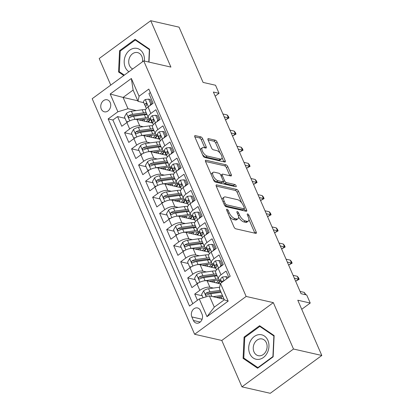 <?xml version="1.0" encoding="UTF-8"?>
<svg xmlns="http://www.w3.org/2000/svg" width="414" height="414" viewBox="0 0 414 414"><rect width="100%" height="100%" fill="white"/><g stroke="black" fill="none" stroke-linecap="round" stroke-linejoin="round"><path stroke-width="0.62" d="M226.97 209.225A1.325 0.585 53.7 0 0 226.67 209.261A1.325 0.585 53.7 0 0 226.675 210.152L233.988 226.981A1.894 0.838 53.7 0 0 235.789 228.818L255.795 233.377A1.894 0.838 53.7 0 0 256.23 233.32A1.894 0.838 53.7 0 0 256.219 232.047L248.902 215.218A1.325 0.585 53.7 0 0 247.644 213.934A1.325 0.585 53.7 0 0 247.344 213.976A1.325 0.585 53.7 0 0 247.349 214.866L248.296 217.045A6.055 2.681 53.7 0 1 248.317 221.112A6.055 2.681 53.7 0 1 246.941 221.299L245.274 220.921A6.055 2.681 53.7 0 1 239.515 215.042L238.567 212.863A1.325 0.585 53.7 0 0 237.305 211.58A1.325 0.585 53.7 0 0 237.005 211.621A1.325 0.585 53.7 0 0 237.01 212.511L237.957 214.685A6.055 2.681 53.7 0 1 237.983 218.758A6.055 2.681 53.7 0 1 236.606 218.944L234.935 218.566A6.055 2.681 53.7 0 1 229.175 212.687L228.228 210.509A1.325 0.585 53.7 0 0 226.97 209.225M101.285 109.068A6.169 4.921 -77.2 0 0 104.375 111.811A6.169 4.921 -77.2 0 0 109.591 109.213A6.169 4.921 -77.2 0 0 110.202 102.527A6.169 4.921 -77.2 0 0 107.117 99.784A6.169 4.921 -77.2 0 0 101.901 102.382A6.169 4.921 -77.2 0 0 101.285 109.068M202.679 138.737A1.894 0.838 53.7 0 0 200.878 136.899L195.268 135.621A1.894 0.838 53.7 0 0 194.834 135.678A1.894 0.838 53.7 0 0 194.844 136.951L202.969 155.638A1.894 0.838 53.7 0 0 204.77 157.475L224.776 162.034A1.894 0.838 53.7 0 0 225.206 161.977A1.894 0.838 53.7 0 0 225.2 160.704L217.076 142.018A1.894 0.838 53.7 0 0 215.275 140.18L208.496 138.633A1.894 0.838 53.7 0 0 208.061 138.69A1.894 0.838 53.7 0 0 208.071 139.963L211.549 147.964A1.894 0.838 53.7 0 0 213.35 149.801L216.708 150.567A5.061 2.241 53.7 0 1 221.009 154.469A5.061 2.241 53.7 0 1 221.547 158.883A5.061 2.241 53.7 0 1 220.393 159.038L207.223 156.037A5.061 2.241 53.7 0 1 202.922 152.135A5.061 2.241 53.7 0 1 202.389 147.72A5.061 2.241 53.7 0 1 203.538 147.565L205.732 148.062A1.894 0.838 53.7 0 0 206.167 148.005A1.894 0.838 53.7 0 0 206.156 146.732L202.679 138.737L201.287 139.756A1.894 0.838 53.7 0 0 199.486 137.919L194.803 136.853M293.5 349.023L273.328 302.639L221.79 340.463L241.957 386.847L293.5 349.023L321.807 355.476L297.78 300.217L310.236 303.053L306.727 294.991L301.066 293.697L213.376 92.027L219.037 93.316L215.534 85.248L203.077 82.412L179.05 27.153L150.737 20.7L99.2 58.524L110.755 85.093M273.328 302.639L246.154 296.445L143.73 60.889L170.91 67.084L150.737 20.7M216.682 184.872A1.894 0.838 53.7 0 0 216.253 184.929A1.894 0.838 53.7 0 0 216.258 186.202L224.383 204.889A1.894 0.838 53.7 0 0 226.184 206.726L246.19 211.285A1.894 0.838 53.7 0 0 246.62 211.228A1.894 0.838 53.7 0 0 246.615 209.955L238.49 191.268A1.894 0.838 53.7 0 0 236.689 189.431L216.682 184.872L216.067 185.322M213.676 180.261L205.551 161.574A1.894 0.838 53.7 0 1 205.546 160.306A1.894 0.838 53.7 0 1 205.975 160.244L225.982 164.803A1.894 0.838 53.7 0 1 227.783 166.64L231.26 174.641A1.894 0.838 53.7 0 1 231.266 175.909A1.894 0.838 53.7 0 1 230.836 175.971L222.722 174.118A1.894 0.838 53.7 0 0 222.292 174.18A1.894 0.838 53.7 0 0 222.297 175.453L224.605 180.758A1.894 0.838 53.7 0 0 226.406 182.595L234.852 184.52A1.325 0.585 53.7 0 1 235.98 185.539A1.325 0.585 53.7 0 1 236.12 186.693A1.325 0.585 53.7 0 1 235.814 186.735L215.477 182.098A1.894 0.838 53.7 0 1 213.676 180.261M321.807 355.476L270.27 393.3L241.957 386.847M125.033 118.29L117.571 116.588L121.778 126.27L126.865 122.539L129.67 128.992A7.711 3.146 -23.5 0 1 139.772 125.934L143.249 126.725M132.05 134.426L124.583 132.723L128.795 142.406L133.877 138.674L136.687 145.128A7.711 3.146 -23.5 0 1 146.784 142.069L150.266 142.861M139.068 150.556L131.6 148.859L135.808 158.536L140.895 154.805L143.699 161.258A7.711 3.146 -23.5 0 1 153.801 158.205L157.279 158.997M146.08 166.692L138.618 164.989L142.825 174.672L147.907 170.941L150.717 177.394A7.711 3.146 -23.5 0 1 160.818 174.335L164.296 175.127M153.097 182.828L145.63 181.125L149.842 190.807L154.924 187.076L157.729 193.529A7.711 3.146 -23.5 0 1 167.83 190.471L171.308 191.263M160.109 198.958L152.647 197.261L156.854 206.938L161.941 203.207L164.746 209.66A7.711 3.146 -23.5 0 1 174.848 206.607L178.325 207.398M167.127 215.094L159.659 213.391L163.872 223.074L168.953 219.342L171.763 225.796A7.711 3.146 -23.5 0 1 181.86 222.737L185.343 223.529M174.144 231.229L166.676 229.527L170.884 239.209L175.971 235.473L178.776 241.931A7.711 3.146 -23.5 0 1 188.877 238.873L192.355 239.665M181.156 247.36L173.694 245.662L177.901 255.34L182.983 251.608L185.793 258.062A7.711 3.146 -23.5 0 1 195.894 255.003L199.372 255.8M188.173 263.495L180.706 261.793L184.918 271.475L190 267.744L192.805 274.197A7.711 3.146 -23.5 0 1 202.907 271.139L206.384 271.931M195.185 279.631L187.723 277.929L191.93 287.606L197.017 283.875A7.711 3.146 -23.5 0 1 207.119 280.821L220.357 283.838M228.782 277.271L226.08 271.061L220.993 274.792A7.711 3.146 -23.5 0 0 218.452 278.896A7.711 3.146 -23.5 0 0 219.953 279.911L220.931 280.138M218.452 278.896L215.647 272.443A7.711 3.146 -23.5 0 1 218.188 268.339L223.275 264.608L219.063 254.926L213.981 258.657A7.711 3.146 -23.5 0 0 211.44 262.766A7.711 3.146 -23.5 0 0 212.936 263.78L213.914 264.003M211.44 262.766L208.635 256.313A7.711 3.146 156.5 0 1 211.171 252.204L216.258 248.472L212.051 238.79L206.964 242.526A7.711 3.146 -23.5 0 0 204.423 246.63A7.711 3.146 -23.5 0 0 205.924 247.644L206.902 247.867M204.423 246.63L201.618 240.177A7.711 3.146 156.5 0 1 204.159 236.068L209.241 232.337L205.033 222.66L199.952 226.391A7.711 3.146 -23.5 0 0 197.411 230.494A7.711 3.146 -23.5 0 0 198.906 231.509L199.884 231.736M197.411 230.494L194.601 224.041A7.711 3.146 156.5 0 1 197.142 219.937L202.229 216.206L198.016 206.524L192.934 210.255A7.711 3.146 -23.5 0 0 190.393 214.364A7.711 3.146 -23.5 0 0 191.889 215.378L192.872 215.601M190.393 214.364L187.589 207.911A7.711 3.146 156.5 0 1 190.129 203.802L195.211 200.071L191.004 190.393L185.917 194.125A7.711 3.146 -23.5 0 0 183.376 198.228A7.711 3.146 -23.5 0 0 184.877 199.243L185.855 199.465M183.376 198.228L180.571 191.775A7.711 3.146 156.5 0 1 183.112 187.666L188.199 183.935L183.987 174.258L178.905 177.989A7.711 3.146 -23.5 0 0 176.364 182.093A7.711 3.146 -23.5 0 0 177.86 183.112L178.838 183.335M176.364 182.093L173.559 175.639A7.711 3.146 156.5 0 1 176.1 171.536L181.182 167.805L176.975 158.122L171.888 161.853A7.711 3.146 -23.5 0 0 169.347 165.962A7.711 3.146 -23.5 0 0 170.847 166.977L171.826 167.199M169.347 165.962L166.542 159.509A7.711 3.146 156.5 0 1 169.083 155.4L174.165 151.669L169.957 141.992L164.875 145.723A7.711 3.146 -23.5 0 0 162.335 149.827A7.711 3.146 -23.5 0 0 163.83 150.841L164.808 151.063M162.335 149.827L159.525 143.373A7.711 3.146 156.5 0 1 162.065 139.27L167.152 135.533L162.94 125.856L157.858 129.587A7.711 3.146 -23.5 0 0 155.317 133.691A7.711 3.146 -23.5 0 0 156.818 134.71L157.796 134.933M155.317 133.691L152.512 127.238A7.711 3.146 156.5 0 1 155.053 123.134L160.135 119.403L155.928 109.72L150.841 113.452A7.711 3.146 -23.5 0 0 148.3 117.56A7.711 3.146 -23.5 0 0 149.801 118.575L150.779 118.797M126.865 122.539A7.711 3.146 156.5 0 1 136.967 119.48L152.694 123.067M133.877 138.674A7.711 3.146 156.5 0 1 143.979 135.616L159.711 139.202M140.895 154.805A7.711 3.146 156.5 0 1 150.996 151.747L166.723 155.333M147.907 170.941A7.711 3.146 156.5 0 1 158.008 167.882L173.74 171.468M154.924 187.076A7.711 3.146 156.5 0 1 165.026 184.018L180.758 187.599M161.941 203.207A7.711 3.146 156.5 0 1 172.043 200.148L187.77 203.735M168.953 219.342A7.711 3.146 156.5 0 1 179.055 216.284L194.787 219.87M175.971 235.473A7.711 3.146 156.5 0 1 186.072 232.42L201.799 236.001M182.983 251.608A7.711 3.146 156.5 0 1 193.084 248.55L208.816 252.136M190 267.744A7.711 3.146 156.5 0 1 200.102 264.686L215.834 268.272M202.032 314.143L200.49 310.593A5.977 4.766 -77.2 0 0 197.499 307.938A5.977 4.766 -77.2 0 0 192.443 310.453A5.977 4.766 -77.2 0 0 191.853 316.933L193.395 320.483A5.977 4.766 -77.2 0 0 196.386 323.137A5.977 4.766 -77.2 0 0 201.437 320.622A5.977 4.766 -77.2 0 0 202.032 314.143M246.154 296.445L194.616 334.269L92.193 98.718L143.73 60.889M117.571 116.588L112.903 120.013L108.147 118.932L189.524 306.081L199.274 298.929L209.375 295.87L224.062 299.219M108.147 118.932L117.897 111.775L110.181 94.025L131.357 78.489L139.073 96.234L148.823 89.077L230.2 276.231L220.45 283.388L228.166 301.133L206.99 316.674L199.274 298.929M202.203 295.762L194.735 294.064L199.822 290.328A7.711 3.146 -23.5 0 1 209.924 287.275L213.401 288.066M150.329 92.545L148.911 93.59L153.123 103.267L148.036 106.998A7.711 3.146 156.5 0 0 145.495 111.107L148.3 117.56M187.723 277.929L192.805 274.197M180.706 261.793L185.793 258.062M173.694 245.662L178.776 241.931M166.676 229.527L171.763 225.796M159.659 213.391L164.746 209.66M152.647 197.261L157.729 193.529M145.63 181.125L150.717 177.394M138.618 164.989L143.699 161.258M131.6 148.859L136.687 145.128M124.583 132.723L129.67 128.992M112.903 120.013L192.774 303.7M194.735 294.064L197.437 300.274M137.774 100.768L123.087 97.425L127.998 108.716L136.237 110.595M209.375 295.87L214.286 307.162L224.316 299.803L219.404 288.511L220.45 283.388M221.79 340.463L194.616 334.269M215.171 96.151L219.037 93.316M301.728 309.299L310.236 303.053M143.761 102.662L138.028 101.358L133.117 90.061L123.087 97.425L110.181 94.025M139.073 96.234L138.028 101.358M127.998 108.716L117.897 111.775M214.286 307.162L206.99 316.674M224.316 299.803L228.166 301.133M131.357 78.489L133.117 90.061M274.13 335.573L259.599 325.699L244.079 337.089L243.085 358.353L257.617 368.227L273.142 356.837L274.13 335.573M149.009 62.095L149.609 49.194L135.083 39.32L119.558 50.715L118.57 71.979L123.791 75.529M244.824 358.752L243.085 358.353M244.969 337.291L244.079 337.089M120.448 50.917L119.558 50.715M120.303 72.372L118.57 71.979M229.377 216.372A6.055 2.681 53.7 0 0 233.543 219.586L234.935 218.566M237.983 218.758L236.591 219.777A6.055 2.681 53.7 0 1 235.209 219.969L233.543 219.586M238.578 216.993A6.055 2.681 53.7 0 0 243.882 221.94L245.274 220.921M248.317 221.112L246.925 222.137A6.055 2.681 53.7 0 1 245.549 222.323L243.882 221.94M254.869 233.165A1.894 0.838 53.7 0 0 254.827 233.066L248.917 219.482M241.709 202.901L237.098 192.287A1.894 0.838 53.7 0 0 235.297 190.45L216.217 186.103M245.259 211.073A1.894 0.838 53.7 0 0 245.223 210.974L244.265 208.78M225.185 203.502A1.325 0.585 53.7 0 0 226.442 204.785L244.006 208.791A1.325 0.585 53.7 0 0 244.307 208.749A1.325 0.585 53.7 0 0 244.301 207.859L243.303 205.561A6.055 2.681 53.7 0 0 237.543 199.683L225.537 196.95A6.055 2.681 53.7 0 0 224.16 197.136A6.055 2.681 53.7 0 0 224.186 201.204L225.185 203.502L224.119 204.283M224.916 205.768A1.325 0.585 53.7 0 0 225.05 205.81L226.442 204.785M244.307 208.749L242.914 209.769A1.325 0.585 53.7 0 1 242.609 209.81L225.05 205.81M224.16 197.136L222.768 198.156A6.055 2.681 53.7 0 0 222.168 199.786M205.51 161.481L224.59 165.828L225.982 164.803M229.905 175.759A1.894 0.838 53.7 0 0 229.863 175.66L226.386 167.665A1.894 0.838 53.7 0 0 224.59 165.828M222.292 174.18L220.9 175.2A1.894 0.838 53.7 0 0 220.822 175.277M223.136 181.596L223.213 181.777A1.894 0.838 53.7 0 0 225.014 183.614L233.46 185.539L234.852 184.52M234.51 186.435A1.325 0.585 53.7 0 0 233.46 185.539M214.302 172.203A5.061 2.241 53.7 0 0 213.148 172.359A5.061 2.241 53.7 0 0 213.686 176.773A5.061 2.241 53.7 0 0 217.987 180.675L222.628 181.73A1.894 0.838 53.7 0 0 223.058 181.674A1.894 0.838 53.7 0 0 223.048 180.4L220.745 175.096A1.894 0.838 53.7 0 0 218.944 173.259L214.302 172.203M213.148 172.359L211.756 173.378A5.061 2.241 53.7 0 0 211.254 174.692M213.158 179.071A5.061 2.241 53.7 0 0 216.594 181.694L217.987 180.675M223.058 181.674L221.666 182.693A1.894 0.838 53.7 0 1 221.231 182.755L216.594 181.694M204.806 147.85A1.894 0.838 53.7 0 0 204.764 147.757L201.287 139.756M202.389 147.72L200.992 148.74A5.061 2.241 53.7 0 0 200.49 149.94M202.503 154.572A5.061 2.241 53.7 0 0 205.83 157.056L207.223 156.037M221.547 158.883L220.155 159.902A5.061 2.241 53.7 0 1 219.001 160.058L205.83 157.056M220.036 153.051L215.678 143.037A1.894 0.838 53.7 0 0 213.883 141.2L208.03 139.87M223.845 161.822A1.894 0.838 53.7 0 0 223.803 161.724L222.049 157.682M216.232 297.433L221.94 296.636A12.239 4.999 -23.5 0 1 222.892 296.527M212.956 296.683L222.39 295.368M203.077 297.775L201.608 294.39L203.693 290.731A5.108 2.086 -23.5 0 1 208.573 288.739L219.389 287.228A14.744 6.024 -23.5 0 1 219.674 287.192M220.905 296.781A6.07 2.479 156.5 0 0 219.523 298.183M220.212 290.369L209.903 291.808A5.108 2.086 156.5 0 0 206.208 293.065L207.838 293.433A2.603 1.061 -23.5 0 1 208.946 293.143L219.767 291.632A12.239 4.999 -23.5 0 1 220.719 291.528M223.788 298.587A12.239 4.999 -23.5 0 1 223.27 299.037M206.208 293.065L205.68 293.635L205.711 294.716L206.265 295.135L207.052 295.001A5.108 2.086 -23.5 0 1 210.747 293.743L221.055 292.305M226.774 278.746L225.842 276.604L222.359 277.033A5.108 2.086 156.5 0 0 220.745 279.704A5.108 2.086 156.5 0 0 220.781 279.781M227.783 278.006L227.317 276.94L225.842 276.604M223.751 280.966L222.784 280.899A5.108 2.086 156.5 0 0 222.013 282.239M305.268 294.654L304.29 292.403L300.088 291.446M304.29 292.403L305.925 294.804M249.782 353.659A12.529 9.998 -77.2 0 0 263.397 357.499A12.529 9.998 -77.2 0 0 267.889 340.37A12.529 9.998 -77.2 0 0 254.274 336.525A12.529 9.998 -77.2 0 0 249.782 353.659M253.979 351.869A8.575 6.847 -77.2 0 0 258.269 355.683A8.575 6.847 -77.2 0 0 265.524 352.071A8.575 6.847 -77.2 0 0 266.373 342.771A8.575 6.847 -77.2 0 0 262.083 338.957A8.575 6.847 -77.2 0 0 254.827 342.569A8.575 6.847 -77.2 0 0 253.979 351.869M259.795 326.408L273.877 335.977L272.914 356.578L257.875 367.616L243.794 358.053L244.757 337.446L259.795 326.408L261.079 326.703M258.315 367.715L257.875 367.616M144.367 61.034A12.529 9.998 -77.2 0 0 134.897 48.231A12.529 9.998 -77.2 0 0 124.655 58.048A12.529 9.998 -77.2 0 0 128.93 71.751M142.452 61.831A8.575 6.847 -77.2 0 0 137.562 52.583A8.575 6.847 -77.2 0 0 136.051 52.449A8.575 6.847 -77.2 0 0 128.925 59.694A8.575 6.847 -77.2 0 0 132.734 68.967M124.345 75.12L119.279 71.674L120.236 51.072L135.274 40.034L149.356 49.602L148.776 62.043M136.558 40.329L135.274 40.034M204.247 280.827A5.108 2.086 -23.5 0 1 205.065 280.671L215.88 279.165A14.744 6.024 -23.5 0 1 218.488 278.974M209.215 281.297L214.923 280.501A12.239 4.999 -23.5 0 1 221.474 282.157A12.239 4.999 -23.5 0 1 221.599 282.545M197.788 283.347L196.697 283.098L194.59 278.26L196.676 274.601A5.108 2.086 -23.5 0 1 201.556 272.609L212.377 271.098A14.744 6.024 -23.5 0 1 215.782 270.927M213.893 280.645A6.07 2.479 156.5 0 0 212.511 282.048M196.697 283.098L198.596 282.86M216.31 273.97A14.744 6.024 156.5 0 0 213.707 274.161L202.891 275.672A5.108 2.086 156.5 0 0 199.191 276.93L198.663 277.499L198.694 278.581L199.248 279L200.034 278.865A5.108 2.086 -23.5 0 1 203.729 277.608L214.55 276.097A14.744 6.024 -23.5 0 1 217.153 275.905M217.733 283.238A14.744 6.024 156.5 0 0 220.134 280.894M218.576 283.43A12.239 4.999 156.5 0 0 220.165 280.904M199.191 276.93L200.821 277.302A2.603 1.061 -23.5 0 1 201.934 277.013L212.749 275.501A12.239 4.999 -23.5 0 1 217.003 275.564M218.571 280.449A12.239 4.999 -23.5 0 1 216.253 282.902M197.235 264.696A5.108 2.086 -23.5 0 1 198.047 264.541L208.868 263.03A14.744 6.024 -23.5 0 1 211.476 262.838M202.203 265.167L207.911 264.37A12.239 4.999 -23.5 0 1 214.462 266.021A12.239 4.999 -23.5 0 1 214.442 267.956M190.776 267.211L189.679 266.963L187.578 262.124L189.659 258.465A5.108 2.086 -23.5 0 1 194.544 256.473L205.36 254.962A14.744 6.024 -23.5 0 1 208.77 254.796M206.876 264.51A6.07 2.479 156.5 0 0 205.494 265.917M189.679 266.963L191.584 266.73M209.298 257.834A14.744 6.024 156.5 0 0 206.695 258.025L195.874 259.537A5.108 2.086 156.5 0 0 192.179 260.794L191.646 261.369L191.682 262.445L192.236 262.869L193.022 262.73A5.108 2.086 -23.5 0 1 196.717 261.472L207.533 259.966A14.744 6.024 -23.5 0 1 210.136 259.775M210.721 267.108A14.744 6.024 156.5 0 0 213.122 264.758M211.559 267.299A12.239 4.999 156.5 0 0 213.148 264.774M192.179 260.794L193.809 261.167A2.603 1.061 -23.5 0 1 194.916 260.877L205.737 259.366A12.239 4.999 -23.5 0 1 209.991 259.428M211.554 264.313A12.239 4.999 -23.5 0 1 209.241 266.766M190.217 248.56A5.108 2.086 -23.5 0 1 191.035 248.405L201.851 246.894A14.744 6.024 -23.5 0 1 204.459 246.703M195.185 249.031L200.893 248.234A12.239 4.999 -23.5 0 1 207.445 249.89A12.239 4.999 -23.5 0 1 207.424 251.821M183.759 251.081L182.667 250.832L180.561 245.988L182.646 242.33A5.108 2.086 -23.5 0 1 187.526 240.337L198.342 238.826A14.744 6.024 -23.5 0 1 201.753 238.661M199.858 248.379A6.07 2.479 156.5 0 0 198.477 249.782M182.667 250.832L184.566 250.594M202.28 241.704A14.744 6.024 156.5 0 0 199.677 241.895L188.862 243.406A5.108 2.086 156.5 0 0 185.161 244.664L184.634 245.233L184.665 246.314L185.218 246.734L186.005 246.599A5.108 2.086 -23.5 0 1 189.7 245.342L200.521 243.83A14.744 6.024 -23.5 0 1 203.124 243.639M203.704 250.972A14.744 6.024 156.5 0 0 206.105 248.628M204.547 251.163A12.239 4.999 156.5 0 0 206.131 248.638M185.161 244.664L186.792 245.031A2.603 1.061 -23.5 0 1 187.904 244.741L198.72 243.23A12.239 4.999 -23.5 0 1 202.974 243.297M204.542 248.177A12.239 4.999 -23.5 0 1 202.223 250.636M183.2 232.425A5.108 2.086 -23.5 0 1 184.018 232.27L194.839 230.764A14.744 6.024 -23.5 0 1 197.442 230.572M188.173 232.896L193.881 232.099A12.239 4.999 -23.5 0 1 200.428 233.755A12.239 4.999 -23.5 0 1 200.412 235.685M176.742 234.945L175.65 234.697L173.544 229.858L175.629 226.199A5.108 2.086 -23.5 0 1 180.509 224.207L191.33 222.696A14.744 6.024 -23.5 0 1 194.735 222.525M192.846 232.244A6.07 2.479 156.5 0 0 191.465 233.646M175.65 234.697L177.549 234.459M195.268 225.568A14.744 6.024 156.5 0 0 192.66 225.759L181.844 227.27A5.108 2.086 156.5 0 0 178.149 228.528L177.616 229.097L177.653 230.179L178.206 230.598L178.988 230.463A5.108 2.086 -23.5 0 1 182.688 229.206L193.504 227.695A14.744 6.024 -23.5 0 1 196.107 227.503M196.691 234.836A14.744 6.024 156.5 0 0 199.093 232.492M197.53 235.028A12.239 4.999 156.5 0 0 199.118 232.502M178.149 228.528L179.779 228.901A2.603 1.061 -23.5 0 1 180.887 228.611L191.703 227.1A12.239 4.999 -23.5 0 1 195.957 227.162M197.525 232.047A12.239 4.999 -23.5 0 1 195.211 234.5M219.937 267.051L220.931 265.312L218.83 260.468L215.342 260.903A5.108 2.086 156.5 0 0 213.727 263.568A5.108 2.086 156.5 0 0 213.764 263.646M222.271 265.343L220.3 260.804L218.83 260.468M215.942 268.65A5.108 2.086 -23.5 0 1 215.901 268.572A5.108 2.086 -23.5 0 1 216.61 266.699L216.848 264.991L216.341 264.582L215.772 264.763A5.108 2.086 156.5 0 0 215.063 266.637A5.108 2.086 156.5 0 0 215.099 266.714L215.844 268.039M295.498 280.894L296.031 281.018L298.535 279.176L294.338 278.218M297.273 276.273L298.468 277.659L299.172 279.274L298.535 279.176L297.273 276.273L293.071 275.315M299.172 279.274L296.031 281.018M220.931 265.312L221.987 265.55M212.925 250.92L213.919 249.176L211.813 244.338L208.325 244.767A5.108 2.086 156.5 0 0 206.71 247.437A5.108 2.086 156.5 0 0 206.752 247.515M215.259 249.207L213.288 244.669L211.813 244.338M208.925 252.514A5.108 2.086 -23.5 0 1 208.889 252.436A5.108 2.086 -23.5 0 1 209.598 250.568L209.831 248.855L209.324 248.447L208.754 248.633A5.108 2.086 156.5 0 0 208.045 250.501A5.108 2.086 156.5 0 0 208.082 250.579L208.827 251.903M288.486 264.763L289.013 264.882L291.523 263.04L287.321 262.083M290.261 260.137L291.456 261.529L292.155 263.138L291.523 263.04L290.261 260.137L286.058 259.18M292.155 263.138L289.013 264.882M213.919 249.176L214.975 249.414M205.908 234.785L206.902 233.041L204.801 228.202L201.313 228.631A5.108 2.086 156.5 0 0 199.698 231.302A5.108 2.086 156.5 0 0 199.734 231.379M208.242 233.072L206.27 228.538L204.801 228.202M201.908 236.378A5.108 2.086 -23.5 0 1 201.872 236.306A5.108 2.086 -23.5 0 1 202.581 234.433L202.813 232.725L202.311 232.311L201.737 232.497A5.108 2.086 156.5 0 0 201.028 234.365A5.108 2.086 156.5 0 0 201.069 234.443L201.809 235.773M281.468 248.628L282.001 248.747L284.506 246.91L280.304 245.952M283.243 244.001L284.439 245.393L285.142 247.008L284.506 246.91L283.243 244.001L279.041 243.044M285.142 247.008L282.001 248.747M206.902 233.041L207.957 233.284M198.896 218.649L199.89 216.91L197.783 212.066L194.295 212.501A5.108 2.086 156.5 0 0 192.681 215.166A5.108 2.086 156.5 0 0 192.722 215.244M201.23 216.941L199.253 212.403L197.783 212.066M194.896 220.248A5.108 2.086 -23.5 0 1 194.859 220.17A5.108 2.086 -23.5 0 1 195.563 218.297L195.801 216.589L195.294 216.18L194.725 216.362A5.108 2.086 156.5 0 0 194.016 218.235A5.108 2.086 156.5 0 0 194.052 218.313L194.797 219.637M274.456 232.492L274.984 232.616L277.494 230.774L273.292 229.817M276.231 227.871L277.427 229.258L278.125 230.872L277.494 230.774L276.231 227.871L272.029 226.913M278.125 230.872L274.984 232.616M199.89 216.91L200.94 217.148M176.188 216.294A5.108 2.086 -23.5 0 1 177.006 216.139L187.821 214.628A14.744 6.024 -23.5 0 1 190.43 214.436M181.156 216.765L186.864 215.968A12.239 4.999 -23.5 0 1 193.416 217.624A12.239 4.999 -23.5 0 1 193.395 219.555M169.73 218.809L168.633 218.561L166.531 213.722L168.617 210.064A5.108 2.086 -23.5 0 1 173.497 208.071L184.313 206.56A14.744 6.024 -23.5 0 1 187.723 206.395M185.829 216.108A6.07 2.479 156.5 0 0 184.447 217.516M168.633 218.561L170.537 218.328M188.251 209.432A14.744 6.024 156.5 0 0 185.648 209.629L174.827 211.135A5.108 2.086 156.5 0 0 171.132 212.392L170.604 212.967L170.635 214.043L171.189 214.468L171.976 214.333A5.108 2.086 -23.5 0 1 175.671 213.07L186.486 211.564A14.744 6.024 -23.5 0 1 189.094 211.373M189.674 218.706A14.744 6.024 156.5 0 0 192.075 216.356M190.518 218.897A12.239 4.999 156.5 0 0 192.101 216.372M171.132 212.392L172.762 212.765A2.603 1.061 -23.5 0 1 173.875 212.475L184.691 210.964A12.239 4.999 -23.5 0 1 188.944 211.026M190.507 215.911A12.239 4.999 -23.5 0 1 188.194 218.369M191.879 202.518L192.872 200.774L190.766 195.936L187.283 196.365A5.108 2.086 156.5 0 0 185.669 199.036A5.108 2.086 156.5 0 0 185.705 199.113M194.213 200.806L192.241 196.267L190.766 195.936M187.878 204.112A5.108 2.086 -23.5 0 1 187.842 204.035A5.108 2.086 -23.5 0 1 188.551 202.167L188.784 200.454L188.282 200.045L187.708 200.231A5.108 2.086 156.5 0 0 186.999 202.099A5.108 2.086 156.5 0 0 187.04 202.177L187.78 203.502M267.439 216.362L267.972 216.481L270.477 214.638L266.274 213.681M269.214 211.735L270.409 213.127L271.113 214.737L270.477 214.638L269.214 211.735L265.012 210.778M271.113 214.737L267.972 216.481M192.872 200.774L193.928 201.013M169.171 200.159A5.108 2.086 -23.5 0 1 169.988 200.003L180.804 198.492A14.744 6.024 -23.5 0 1 183.412 198.301M174.139 200.63L179.852 199.833A12.239 4.999 -23.5 0 1 186.398 201.489A12.239 4.999 -23.5 0 1 186.383 203.419M162.712 202.679L161.62 202.43L159.514 197.587L161.6 193.928A5.108 2.086 -23.5 0 1 166.48 191.936L177.301 190.43A14.744 6.024 -23.5 0 1 180.706 190.259M178.817 199.978A6.07 2.479 156.5 0 0 177.435 201.38M161.62 202.43L163.52 202.192M181.234 193.302A14.744 6.024 156.5 0 0 178.631 193.493L167.815 195.004A5.108 2.086 156.5 0 0 164.115 196.262L163.587 196.831L163.618 197.913L164.125 198.322L164.958 198.197A5.108 2.086 -23.5 0 1 168.653 196.94L179.474 195.429A14.744 6.024 -23.5 0 1 182.077 195.237M182.657 202.57A14.744 6.024 156.5 0 0 185.063 200.226M183.5 202.762A12.239 4.999 156.5 0 0 185.089 200.236M164.115 196.262L165.745 196.634A2.603 1.061 -23.5 0 1 166.858 196.339L177.673 194.828A12.239 4.999 -23.5 0 1 181.927 194.896M183.495 199.776A12.239 4.999 -23.5 0 1 181.177 202.234M162.159 184.023A5.108 2.086 -23.5 0 1 162.971 183.873L173.792 182.362A14.744 6.024 -23.5 0 1 176.4 182.17M167.127 184.494L172.835 183.697A12.239 4.999 -23.5 0 1 179.386 185.353A12.239 4.999 -23.5 0 1 179.365 187.283M155.7 186.543L154.603 186.295L152.502 181.456L154.582 177.797A5.108 2.086 -23.5 0 1 159.468 175.805L170.283 174.294A14.744 6.024 -23.5 0 1 173.694 174.123M171.8 183.842A6.07 2.479 156.5 0 0 170.418 185.244M154.603 186.295L156.508 186.057M174.222 177.166A14.744 6.024 156.5 0 0 171.619 177.358L160.798 178.869A5.108 2.086 156.5 0 0 157.103 180.126L156.57 180.695L156.606 181.777L157.16 182.196L157.946 182.062A5.108 2.086 -23.5 0 1 161.641 180.804L172.457 179.293A14.744 6.024 -23.5 0 1 175.06 179.102M175.645 186.435A14.744 6.024 156.5 0 0 178.046 184.09M176.483 186.626A12.239 4.999 156.5 0 0 178.072 184.101M157.103 180.126L158.733 180.499A2.603 1.061 -23.5 0 1 159.84 180.209L170.661 178.698A12.239 4.999 -23.5 0 1 174.915 178.76M176.478 183.645A12.239 4.999 -23.5 0 1 174.165 186.098M155.141 167.893A5.108 2.086 -23.5 0 1 155.959 167.737L166.775 166.226A14.744 6.024 -23.5 0 1 169.383 166.035M160.109 168.363L165.817 167.566A12.239 4.999 -23.5 0 1 172.369 169.222A12.239 4.999 -23.5 0 1 172.348 171.153M148.683 170.408L147.591 170.159L145.485 165.321L147.57 161.662A5.108 2.086 -23.5 0 1 152.45 159.669L163.266 158.158A14.744 6.024 -23.5 0 1 166.676 157.993M164.782 167.711A6.07 2.479 156.5 0 0 163.401 169.114M147.591 170.159L149.49 169.926M167.204 161.036A14.744 6.024 156.5 0 0 164.601 161.227L153.785 162.733A5.108 2.086 156.5 0 0 150.085 163.991L149.557 164.565L149.589 165.641L150.142 166.066L150.929 165.931A5.108 2.086 -23.5 0 1 154.624 164.674L165.445 163.163A14.744 6.024 -23.5 0 1 168.048 162.971M168.627 170.304A14.744 6.024 156.5 0 0 171.029 167.955M169.471 170.496A12.239 4.999 156.5 0 0 171.054 167.97M150.085 163.991L151.715 164.363A2.603 1.061 -23.5 0 1 152.828 164.073L163.644 162.562A12.239 4.999 -23.5 0 1 167.898 162.624M169.466 167.51A12.239 4.999 -23.5 0 1 167.147 169.968M148.124 151.757A5.108 2.086 -23.5 0 1 148.942 151.602L159.763 150.091A14.744 6.024 -23.5 0 1 162.366 149.899M153.097 152.228L158.805 151.431A12.239 4.999 -23.5 0 1 165.352 153.087A12.239 4.999 -23.5 0 1 165.336 155.017M141.666 154.277L140.574 154.029L138.467 149.185L140.553 145.526A5.108 2.086 -23.5 0 1 145.433 143.534L156.254 142.028A14.744 6.024 -23.5 0 1 159.664 141.857M157.77 151.576A6.07 2.479 156.5 0 0 156.388 152.978M140.574 154.029L142.473 153.791M160.192 144.9A14.744 6.024 156.5 0 0 157.584 145.091L146.768 146.603A5.108 2.086 156.5 0 0 143.073 147.86L142.54 148.429L142.576 149.511L143.13 149.93L143.912 149.796A5.108 2.086 -23.5 0 1 147.612 148.538L158.427 147.027A14.744 6.024 -23.5 0 1 161.03 146.835M161.615 154.168A14.744 6.024 156.5 0 0 164.016 151.824M162.454 154.36A12.239 4.999 156.5 0 0 164.042 151.834M143.073 147.86L144.703 148.233A2.603 1.061 -23.5 0 1 145.811 147.938L156.632 146.427A12.239 4.999 -23.5 0 1 160.88 146.494M162.448 151.374A12.239 4.999 -23.5 0 1 160.135 153.832M141.112 135.621A5.108 2.086 -23.5 0 1 141.93 135.471L152.745 133.96A14.744 6.024 -23.5 0 1 155.353 133.769M146.08 136.092L151.788 135.295A12.239 4.999 -23.5 0 1 158.339 136.951A12.239 4.999 -23.5 0 1 158.319 138.881M134.653 138.141L133.556 137.893L131.455 133.054L133.541 129.396A5.108 2.086 -23.5 0 1 138.421 127.403L149.237 125.892A14.744 6.024 -23.5 0 1 152.647 125.727M150.753 135.44A6.07 2.479 156.5 0 0 149.371 136.843M133.556 137.893L135.461 137.66M153.175 128.764A14.744 6.024 156.5 0 0 150.572 128.956L139.751 130.467A5.108 2.086 156.5 0 0 136.056 131.724L135.528 132.294L135.559 133.375L136.113 133.794L136.899 133.66A5.108 2.086 -23.5 0 1 140.594 132.402L151.41 130.891A14.744 6.024 -23.5 0 1 154.018 130.7M154.598 138.033A14.744 6.024 156.5 0 0 156.999 135.688M155.441 138.224A12.239 4.999 156.5 0 0 157.025 135.699M136.056 131.724L137.686 132.097A2.603 1.061 -23.5 0 1 138.799 131.807L149.614 130.296A12.239 4.999 -23.5 0 1 153.868 130.358M155.431 135.243A12.239 4.999 -23.5 0 1 153.118 137.696M184.867 186.383L185.855 184.639L183.754 179.8L180.266 180.23A5.108 2.086 156.5 0 0 178.651 182.9A5.108 2.086 156.5 0 0 178.688 182.978M187.195 184.67L185.224 180.137L183.754 179.8M180.866 187.977A5.108 2.086 -23.5 0 1 180.825 187.904A5.108 2.086 -23.5 0 1 181.534 186.031L181.772 184.323L181.265 183.909L180.695 184.095A5.108 2.086 156.5 0 0 179.986 185.964A5.108 2.086 156.5 0 0 180.023 186.041L180.768 187.371M260.422 200.226L260.955 200.345L263.459 198.508L259.262 197.55M262.197 195.605L263.392 196.992L264.096 198.606L263.459 198.508L262.197 195.605L258 194.642M264.096 198.606L260.955 200.345M185.855 184.639L186.911 184.882M177.849 170.247L178.843 168.508L176.737 163.665L173.249 164.099A5.108 2.086 156.5 0 0 171.634 166.764A5.108 2.086 156.5 0 0 171.675 166.842M180.183 168.539L178.211 164.001L176.737 163.665M173.849 171.846A5.108 2.086 -23.5 0 1 173.813 171.769A5.108 2.086 -23.5 0 1 174.522 169.895L174.755 168.188L174.247 167.779L173.678 167.96A5.108 2.086 156.5 0 0 172.969 169.833A5.108 2.086 156.5 0 0 173.005 169.911L173.751 171.236M253.409 184.09L253.937 184.214L256.447 182.372L252.245 181.415M255.184 179.469L256.38 180.856L257.078 182.47L256.447 182.372L255.184 179.469L250.982 178.512M257.078 182.47L253.937 184.214M178.843 168.508L179.899 168.746M170.832 154.117L171.826 152.373L169.724 147.534L166.237 147.964A5.108 2.086 156.5 0 0 164.622 150.634A5.108 2.086 156.5 0 0 164.658 150.712M173.166 152.404L171.194 147.865L169.724 147.534M166.832 155.711A5.108 2.086 -23.5 0 1 166.795 155.633A5.108 2.086 -23.5 0 1 167.504 153.765L167.737 152.052L167.235 151.643L166.661 151.829A5.108 2.086 156.5 0 0 165.952 153.697A5.108 2.086 156.5 0 0 165.993 153.775L166.733 155.1M246.392 167.96L246.925 168.079L249.43 166.237L245.228 165.279M248.167 163.333L249.363 164.725L250.066 166.34L249.43 166.237L248.167 163.333L243.965 162.376M250.066 166.34L246.925 168.079M171.826 152.373L172.881 152.611M163.82 137.981L164.813 136.237L162.707 131.398L159.219 131.828A5.108 2.086 156.5 0 0 157.605 134.498A5.108 2.086 156.5 0 0 157.646 134.576M166.154 136.268L164.177 131.735L162.707 131.398M159.82 139.575A5.108 2.086 -23.5 0 1 159.783 139.502A5.108 2.086 -23.5 0 1 160.492 137.629L160.725 135.921L160.218 135.513L159.649 135.694A5.108 2.086 156.5 0 0 158.94 137.567A5.108 2.086 156.5 0 0 158.976 137.639L159.721 138.969M239.38 151.824L239.908 151.943L242.418 150.106L238.216 149.149M241.155 147.203L242.35 148.59L243.049 150.204L242.418 150.106L241.155 147.203L236.953 146.245M243.049 150.204L239.908 151.943M164.813 136.237L165.864 136.48M156.802 121.851L157.796 120.107L155.69 115.263L152.207 115.697A5.108 2.086 156.5 0 0 150.593 118.368A5.108 2.086 156.5 0 0 150.629 118.44M159.136 120.138L157.165 115.599L155.69 115.263M152.802 123.444A5.108 2.086 -23.5 0 1 152.766 123.367A5.108 2.086 -23.5 0 1 153.475 121.493L153.708 119.786L153.206 119.377L152.631 119.558A5.108 2.086 156.5 0 0 151.922 121.431A5.108 2.086 156.5 0 0 151.964 121.509L152.704 122.834M232.363 135.688L232.896 135.813L235.4 133.97L231.198 133.013M234.138 131.067L235.333 132.454L236.037 134.069L235.4 133.97L234.138 131.067L229.936 130.11M236.037 134.069L232.896 135.813M157.796 120.107L158.852 120.345M134.095 119.491A5.108 2.086 -23.5 0 1 134.912 119.335L145.728 117.824A14.744 6.024 -23.5 0 1 148.336 117.633M139.063 119.962L144.776 119.165A12.239 4.999 -23.5 0 1 151.322 120.821A12.239 4.999 -23.5 0 1 151.307 122.751M127.636 122.006L126.544 121.757L124.438 116.919L126.524 113.26A5.108 2.086 -23.5 0 1 131.404 111.268L142.225 109.757A14.744 6.024 -23.5 0 1 145.63 109.591M143.741 119.31A6.07 2.479 156.5 0 0 142.359 120.712M126.544 121.757L128.443 121.525M146.158 112.634A14.744 6.024 156.5 0 0 143.554 112.825L132.739 114.331A5.108 2.086 156.5 0 0 129.039 115.589L128.511 116.163L128.542 117.24L129.101 117.664L129.882 117.529A5.108 2.086 -23.5 0 1 133.582 116.272L144.398 114.761A14.744 6.024 -23.5 0 1 147.001 114.569M147.581 121.902A14.744 6.024 156.5 0 0 149.987 119.553M148.424 122.094A12.239 4.999 156.5 0 0 150.013 119.568M129.039 115.589L130.669 115.961A2.603 1.061 -23.5 0 1 131.781 115.672L142.597 114.16A12.239 4.999 -23.5 0 1 146.851 114.223M148.419 119.108A12.239 4.999 -23.5 0 1 146.101 121.566M149.79 105.715L150.779 103.971L148.678 99.132L145.19 99.562A5.108 2.086 156.5 0 0 143.575 102.232A5.108 2.086 156.5 0 0 143.611 102.31M152.119 104.002L150.147 99.469L148.678 99.132M145.79 107.309A5.108 2.086 -23.5 0 1 145.749 107.231A5.108 2.086 -23.5 0 1 146.458 105.363L146.696 103.65L146.189 103.241L145.619 103.428A5.108 2.086 156.5 0 0 144.91 105.296A5.108 2.086 156.5 0 0 144.947 105.373L145.692 106.698M225.345 119.558L225.878 119.677L228.388 117.835L224.186 116.877M227.126 114.932L228.321 116.324L229.02 117.938L228.388 117.835L227.126 114.932L222.923 113.974M229.02 117.938L225.878 119.677M150.779 103.971L151.834 104.209M136.967 119.48L139.772 125.934M143.979 135.616L146.784 142.069M150.996 151.747L153.801 158.205M158.008 167.882L160.818 174.335M165.026 184.018L167.83 190.471M172.043 200.148L174.848 206.607M179.055 216.284L181.86 222.737M186.072 232.42L188.877 238.873M193.084 248.55L195.894 255.003M200.102 264.686L202.907 271.139M207.119 280.821L209.924 287.275M218.188 268.339L220.993 274.792M148.036 106.998L150.841 113.452M155.053 123.134L157.858 129.587M162.065 139.27L164.875 145.723M169.083 155.4L171.888 161.853M176.1 171.536L178.905 177.989M183.112 187.666L185.917 194.125M190.129 203.802L192.934 210.255M197.142 219.937L199.952 226.391M204.159 236.068L206.964 242.526M211.171 252.204L213.981 258.657M197.017 283.875L199.822 290.328M200.231 322.04L193.395 320.483M202.099 319.266L191.853 316.933M228.114 213.469L229.175 212.687M235.209 219.969L236.606 218.944M237.501 213.645L238.567 212.863M238.381 215.875L239.515 215.042M245.549 222.323L246.941 221.299M247.841 215.999L248.902 215.218M254.827 233.066L256.219 232.047M227.167 211.29L228.228 210.509M235.297 190.45L236.689 189.431M237.098 192.287L238.49 191.268M245.223 210.974L246.615 209.955M242.609 209.81L244.006 208.791M223.12 201.985L224.186 201.204M205.36 160.699L205.975 160.244M226.386 167.665L227.783 166.64M229.863 175.66L231.26 174.641M221.236 176.229L222.297 175.453M223.213 181.777L224.605 180.758M225.014 183.614L226.406 182.595M221.231 182.755L222.628 181.73M204.764 147.757L206.156 146.732M219.001 160.058L220.393 159.038M207.88 139.083L208.496 138.633M213.883 141.2L215.275 140.18M215.678 143.037L217.076 142.018M223.803 161.724L225.2 160.704M194.652 136.071L195.268 135.621M199.486 137.919L200.878 136.899M203.636 290.825L206.244 296.817M222.007 298.748L221.133 296.75M219.389 287.228L219.58 287.663M210.747 293.743L211.927 296.45M208.573 288.739L209.903 291.808M224.057 280.739L222.442 277.023M223.591 281.08L222.784 280.899M196.624 274.689L199.89 282.203M214.99 282.612L214.121 280.614M214.55 276.097L215.88 279.165M212.377 271.098L213.707 274.161M203.729 277.608L205.065 280.671M201.556 272.609L202.891 275.672M189.607 258.559L192.872 266.067M207.973 266.481L207.103 264.479M207.533 259.966L208.868 263.03M205.36 254.962L206.695 258.025M196.717 261.472L198.047 264.541M194.544 256.473L195.874 259.537M182.595 242.423L185.86 249.932M200.961 250.346L200.091 248.348M200.521 243.83L201.851 246.894M198.342 238.826L199.677 241.895M189.7 245.342L191.035 248.405M187.526 240.337L188.862 243.406M175.577 226.287L178.843 233.801M193.943 234.21L193.074 232.213M193.504 227.695L194.839 230.764M191.33 222.696L192.66 225.759M182.688 229.206L184.018 232.27M180.509 224.207L181.844 227.27M218.551 268.07L215.43 260.887M216.858 265.012L215.772 264.763M211.538 251.94L208.413 244.757M209.841 248.881L208.754 248.633M204.521 235.804L201.401 228.621M202.829 232.746L201.737 232.497M197.504 219.668L194.383 212.491M195.812 216.61L194.725 216.362M168.56 210.157L171.831 217.666M186.931 218.08L186.057 216.077M186.486 211.564L187.821 214.628M184.313 206.56L185.648 209.629M175.671 213.07L177.006 216.139M173.497 208.071L174.827 211.135M190.492 203.538L187.366 196.355M188.8 200.479L187.708 200.231M161.548 194.021L164.813 201.53M179.914 201.944L179.045 199.946M179.474 195.429L180.804 198.492M177.301 190.43L178.631 193.493M168.653 196.94L169.988 200.003M166.48 191.936L167.815 195.004M154.531 177.885L157.796 185.4M172.897 185.814L172.027 183.811M172.457 179.293L173.792 182.362M170.283 174.294L171.619 177.358M161.641 180.804L162.971 183.873M159.468 175.805L160.798 178.869M147.519 161.755L150.784 169.264M165.885 169.678L165.015 167.675M165.445 163.163L166.775 166.226M163.266 158.158L164.601 161.227M154.624 164.674L155.959 167.737M152.45 159.669L153.785 162.733M140.501 145.619L143.767 153.128M158.867 153.542L157.998 151.545M158.427 147.027L159.763 150.091M156.254 142.028L157.584 145.091M147.612 148.538L148.942 151.602M145.433 143.534L146.768 146.603M133.489 129.484L136.755 136.998M151.855 137.412L150.986 135.409M151.41 130.891L152.745 133.96M149.237 125.892L150.572 128.956M140.594 132.402L141.93 135.471M138.421 127.403L139.751 130.467M183.474 187.402L180.354 180.219M181.782 184.344L180.695 184.095M176.462 171.267L173.337 164.089M174.765 168.208L173.678 167.96M169.445 155.136L166.324 147.953M167.753 152.078L166.661 151.829M162.428 139L159.307 131.818M160.736 135.942L159.649 135.694M155.416 122.865L152.29 115.687M153.723 119.806L152.631 119.558M126.472 113.353L129.737 120.862M144.838 121.276L143.968 119.273M144.398 114.761L145.728 117.824M142.225 109.757L143.554 112.825M133.582 116.272L134.912 119.335M131.404 111.268L132.739 114.331M148.398 106.734L145.278 99.551M146.706 103.676L145.619 103.428M220.745 279.704L221.888 282.332M213.727 263.568L215.063 266.637M215.901 268.572L216.475 269.892M206.71 247.437L208.045 250.501M208.889 252.436L209.463 253.756M199.698 231.302L201.028 234.365M201.872 236.306L202.446 237.626M192.681 215.166L194.016 218.235M194.859 220.17L195.429 221.49M185.669 199.036L186.999 202.099M187.842 204.035L188.417 205.354M178.651 182.9L179.986 185.964M180.825 187.904L181.399 189.224M171.634 166.764L172.969 169.833M173.813 171.769L174.387 173.088M164.622 150.634L165.952 153.697M166.795 155.633L167.37 156.953M157.605 134.498L158.94 137.567M159.783 139.502L160.353 140.822M150.593 118.368L151.922 121.431M152.766 123.367L153.34 124.686M143.575 102.232L144.91 105.296M145.749 107.231L146.323 108.551"/></g></svg>

